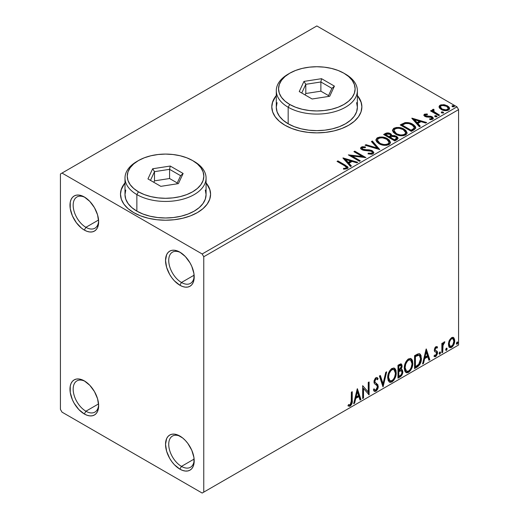 <?xml version="1.0" encoding="UTF-8"?>
<svg xmlns="http://www.w3.org/2000/svg" width="519" height="519" viewBox="0 0 519 519"><rect width="100%" height="100%" fill="white"/><g stroke="black" fill="none" stroke-linecap="round" stroke-linejoin="round"><path stroke-width="0.78" d="M181.462 282.485A18.016 10.406 -120 0 0 194.177 276.011A18.016 10.406 60 0 1 190.473 283.38A18.016 10.406 60 0 1 181.462 282.485L194.125 275.174L181.462 282.485A18.016 10.406 60 0 1 169.694 266.61A18.016 10.406 60 0 1 172.451 252.169A18.016 10.406 60 0 1 180.69 252.643A18.016 10.406 -120 0 0 168.727 260.869A18.016 10.406 -120 0 0 181.462 282.485L179.872 285.242L181.462 282.485M179.872 252.143L179.872 252.143A20.273 11.703 60 0 1 194.203 276.971A20.273 11.703 60 0 1 179.872 285.242L174.384 280.818L171.906 277.86L169.732 274.545L166.625 267.382L165.535 260.421L166.625 254.712L167.955 252.617L169.732 251.138L171.906 250.333L174.384 250.236L177.076 250.846L179.872 252.143L185.354 256.568L190.006 262.841L191.79 266.377L193.931 273.578L193.931 280.039L193.113 282.673L191.79 284.769L190.006 286.248L187.833 287.052L185.354 287.15L182.669 286.54L179.872 285.242A20.273 11.703 60 0 1 165.535 260.421A20.273 11.703 60 0 1 179.872 252.143L179.872 252.143M85.907 227.316A18.016 10.406 -120 0 0 98.623 220.841A18.016 10.406 60 0 1 94.912 228.211A18.016 10.406 60 0 1 85.907 227.316L98.565 220.011L85.907 227.316A18.016 10.406 60 0 1 74.133 211.441A18.016 10.406 60 0 1 76.896 196.999A18.016 10.406 60 0 1 85.135 197.473A18.016 10.406 -120 0 0 73.173 205.699A18.016 10.406 -120 0 0 85.907 227.316L84.312 230.073L85.907 227.316M84.312 196.973L84.312 196.973A20.273 11.703 60 0 1 98.649 221.801A20.273 11.703 60 0 1 84.312 230.073L81.515 228.146L76.351 222.69L72.394 215.839L70.253 208.638L70.253 202.176L71.071 199.543L72.394 197.447L74.178 195.968L76.351 195.163L78.83 195.066L81.515 195.676L84.312 196.973L89.8 201.398L94.452 207.671L97.559 214.834L98.649 221.801L97.559 227.504L96.229 229.599L94.452 231.078L92.278 231.883L89.8 231.98L87.108 231.37L84.312 230.073A20.273 11.703 60 0 1 69.981 205.252A20.273 11.703 60 0 1 84.312 196.973L84.312 196.973M85.907 411.217A18.016 10.406 -120 0 0 98.623 404.736A18.016 10.406 60 0 1 94.912 412.105A18.016 10.406 60 0 1 85.907 411.217L98.565 403.905L85.907 411.217A18.016 10.406 60 0 1 74.133 395.335A18.016 10.406 60 0 1 76.896 380.901A18.016 10.406 60 0 1 85.135 381.374A18.016 10.406 -120 0 0 73.173 389.6A18.016 10.406 -120 0 0 85.907 411.217L84.312 413.974L85.907 411.217M84.312 380.875L84.312 380.875A20.273 11.703 60 0 1 98.649 405.696A20.273 11.703 60 0 1 84.312 413.974L78.83 409.549L74.178 403.276L72.394 399.74L70.253 392.539L70.253 386.078L71.071 383.444L72.394 381.348L74.178 379.869L76.351 379.065L78.83 378.967L81.515 379.577L84.312 380.875L89.8 385.299L94.452 391.573L97.559 398.735L98.649 405.696L97.559 411.405L96.229 413.5L94.452 414.979L92.278 415.784L89.8 415.881L87.108 415.271L84.312 413.974A20.273 11.703 60 0 1 69.981 389.146A20.273 11.703 60 0 1 84.312 380.875L84.318 380.875M181.462 466.386A18.016 10.406 -120 0 0 194.177 459.905A18.016 10.406 60 0 1 190.473 467.275A18.016 10.406 60 0 1 181.462 466.386L194.125 459.075L181.462 466.386A18.016 10.406 60 0 1 169.694 450.505A18.016 10.406 60 0 1 172.451 436.07A18.016 10.406 60 0 1 180.69 436.544A18.016 10.406 -120 0 0 168.727 444.764A18.016 10.406 -120 0 0 181.462 466.386L179.872 469.144L181.462 466.386M179.872 436.044L179.872 436.044A20.273 11.703 60 0 1 194.203 460.866A20.273 11.703 60 0 1 179.872 469.144L174.384 464.719L171.906 461.754L169.732 458.446L166.625 451.283L165.535 444.316L166.625 438.613L167.955 436.518L169.732 435.039L171.906 434.234L174.384 434.137L177.076 434.747L182.669 437.971L185.354 440.469L187.833 443.427L191.79 450.278L193.931 457.479L193.931 463.941L193.113 466.575L191.79 468.67L190.006 470.149L187.833 470.954L185.354 471.051L182.669 470.441L179.872 469.144A20.273 11.703 60 0 1 165.535 444.316A20.273 11.703 60 0 1 179.872 436.044L179.872 436.044M124.995 183.246A45.043 26.008 0 0 0 120.492 194.398M133.681 212.602A45.043 26.008 180 0 1 120.492 194.216A45.043 26.008 180 0 1 124.995 182.876L121.355 189.143L120.492 194.216L121.355 199.29L123.918 204.168L128.083 208.664L133.681 212.602L140.513 215.839L148.298 218.239L156.751 219.725L165.535 220.225L174.326 219.725L182.772 218.239L190.564 215.839L197.389 212.602L202.987 208.664L207.152 204.168L209.715 199.29L210.584 194.216L209.715 189.143L206.075 182.876A45.043 26.008 180 0 1 210.584 194.216A45.043 26.008 180 0 1 182.772 218.239A45.043 26.008 180 0 1 133.681 212.602M276.29 95.898A45.043 26.008 0 0 0 271.787 107.05M284.983 125.254A45.043 26.008 180 0 1 271.787 106.862A45.043 26.008 180 0 1 276.29 95.528L272.657 101.789L271.787 106.862L272.657 111.935L275.219 116.814L279.378 121.31L284.983 125.254L291.808 128.491L299.593 130.892L308.046 132.371L316.837 132.87L325.621 132.371L334.074 130.892L341.859 128.491L348.684 125.254L354.289 121.31L358.447 116.814L361.016 111.935L361.879 106.862L361.016 101.789L357.377 95.528A45.043 26.008 180 0 1 361.879 106.862A45.043 26.008 180 0 1 334.074 130.892A45.043 26.008 180 0 1 284.983 125.254M60.425 173.988L60.425 409.374L62.014 412.138L202.163 493.05L458.575 345.012L203.759 492.129L203.759 256.743L458.575 109.626L458.575 345.012L458.575 109.626L456.986 106.862L202.163 253.979L62.014 173.067L316.837 25.95L456.986 106.862L316.837 25.95L60.425 173.988L60.425 409.374L62.014 412.138L202.163 493.05L203.759 492.129L203.759 256.743L202.163 253.979L62.014 173.067L60.425 173.988M439.132 107.316L439.878 108.484L441.961 109.859L446.762 110.644L448.533 110.067L449.525 109.048L449.48 107.874L448.74 106.771L444.789 104.812L440.878 104.857L439.502 105.655L439.035 106.745L441.189 109.464C443.486 110.813 445.931 111.014 448.533 110.067L449.616 108.542L447.482 105.837L443.751 104.643L440.099 105.201L439.132 107.316L439.035 106.739M438.665 115.601L439.528 115.101L433.709 111.429L433.3 110.541L434.118 109.976L433.657 109.243L432.353 109.827L432.58 111.092L431.38 110.398L430.523 110.897L438.665 115.601L439.528 115.101L434.124 111.832L433.657 109.243L432.729 109.457L432.256 110.19L432.58 111.092L431.38 110.398L430.523 110.897L438.665 115.601M425.489 115.529L425.755 116.639L425.489 114.79L427.448 114.654L427.247 113.959L427.247 114.628L427.247 113.959L424.257 114.355L423.854 115.114L424.587 116.191L426.469 116.989L430.245 116.97L431.75 117.618L431.62 118.682L429.583 118.864L429.849 119.584L432.093 119.461L433.287 118.624L432.885 117.326L431.458 116.464L425.58 115.789L425.327 114.913L427.448 114.654L427.247 113.959L424.574 114.174L424.438 114.978L425.898 114.647M413.961 129.867L415.713 128.174L415.427 126.591L413.727 124.858L410.406 123.165L405.222 122.601L400.22 124.923L411.366 131.359L413.961 129.867L415.777 127.719L412.793 124.262C410.639 122.867 408.031 122.328 404.963 122.653L400.22 124.923L411.366 131.359L413.961 129.867M387.907 133.63L385.221 134.324C386.999 133.389 388.776 133.428 390.548 134.434L390.548 133.701C388.776 132.695 386.999 132.656 385.221 133.584L385.221 134.324L384.281 134.862L385.221 134.324L385.221 133.584L383.638 134.499L394.79 140.934L397.989 138.631L397.801 137.477L396.484 136.302L394.343 135.556L391.877 135.673L391.157 134.116L388.64 132.994L386.421 133.052L383.638 134.499L394.79 140.934L397.016 139.643L398.047 138.275L396.484 136.302L391.91 135.381M379.785 149.595L372.35 141.012L371.416 141.551L377.164 147.999L365.992 144.684L365.058 145.223L379.785 149.595L372.35 141.012L371.416 141.551L377.164 147.999L365.992 144.684L365.058 145.223L379.785 149.595M360.342 160.819L352.051 156.031L365.921 157.601L354.769 151.165L353.913 151.658L362.23 156.459L348.34 154.876L359.485 161.312L360.342 160.819L352.051 156.031L365.921 157.601L354.769 151.165L353.913 151.658L362.23 156.459L348.34 154.876L359.485 161.312L360.342 160.819M344.467 165.678L346.089 166.729L346.51 167.579L345.622 168.221L343.487 168.409L343.909 169.155L347.302 168.681L348.048 167.786L347.685 166.8L337.908 160.903L337.045 161.396L344.467 165.678L346.523 167.455L345.427 168.26L343.487 168.409L343.909 169.155L347.302 168.681L348.061 167.656L345.433 165.25L337.908 160.903L337.045 161.396L344.467 165.678M342.91 158.016L350.481 166.515L351.415 165.976L348.989 163.251L352.122 161.441L356.838 162.843L357.773 162.304L343.053 157.932L350.481 166.515L351.415 165.976L348.989 163.251L352.122 161.441L356.838 162.843L357.773 162.304L342.91 158.016M372.999 153.845L373.725 153.099L373.738 152.242L371.779 150.465L369.08 149.829L363.91 149.595L362.32 148.849L362.47 147.707L365.389 147.675L365.376 146.89L362.236 146.721L360.718 147.681L361.159 149.109L362.93 150.14L371.461 151.23L372.344 152.197L371.954 153.118L370.955 153.468L368.185 153.157L368.055 153.883L371.883 154.234L372.999 153.845L373.803 152.683L372.337 150.744L362.755 149.174L362.054 148.285L362.47 147.707L365.389 147.675L365.376 146.89L361.334 147.046L360.634 148.084L361.944 149.699L364.085 150.419L371.461 151.23L372.37 152.391L371.792 153.222L368.185 153.157L368.055 153.883L372.999 153.845M378.974 143.685L382.471 145.048L386.636 145.326L389.555 144.243L390.496 142.316L389.25 139.987L386.973 138.417L383.976 137.314L379.772 137.042L377.06 137.976L375.925 139.728L376.664 141.771L378.974 143.685C382.107 145.541 385.481 145.833 389.088 144.554L390.509 142.498L387.498 138.703C384.332 136.815 380.94 136.523 377.3 137.827L375.918 139.903L378.974 143.685M395.556 134.11L399.046 135.472L403.211 135.751L406.13 134.674L407.078 132.741L405.832 130.412L403.555 128.848L400.558 127.745L396.347 127.466L393.636 128.407L392.5 130.159L393.24 132.202L395.556 134.11C398.689 135.965 402.056 136.257 405.663 134.985L407.084 132.929L404.074 129.127C400.915 127.239 397.515 126.947 393.876 128.258L392.494 130.327L395.556 134.11M411.801 118.241L419.371 126.74L420.306 126.201L417.879 123.477L421.013 121.667L425.729 123.068L426.663 122.529L411.943 118.157L419.371 126.74L420.306 126.201L417.879 123.477L421.013 121.667L425.729 123.068L426.663 122.529L411.801 118.241M434.909 116.528L434.954 115.763L435.337 116.801L437.03 116.606L436.596 115.886L435.35 115.633L434.727 115.99L435.169 116.717L437.056 116.49M441.487 112.733L441.526 111.968L441.916 113.006L443.602 112.811L443.168 112.091L441.922 111.838L441.306 112.195L441.74 112.915L443.628 112.694M452.205 106.544L452.244 105.779L452.633 106.817L454.326 106.622L453.891 105.902L452.639 105.649L452.023 106.006L452.458 106.726L454.346 106.505M453.093 337.344L453.885 337.863L451.575 337.642L449.259 340.535L448.474 343.448L448.611 345.914L449.538 347.451L450.855 347.691L452.296 346.861L453.95 344.356L454.618 342.034L454.67 339.867L453.885 337.863L452.899 337.305L451.575 337.642L449.259 340.535L448.429 344.356L449.707 347.561L451.575 347.38C453.69 345.602 454.741 343.383 454.715 340.724L453.437 337.486M441.851 352.829L442.713 352.336L443.077 344.778L443.823 343.331L444.446 343.085L444.712 341.807L443.693 342.345L442.713 344.311L442.713 342.929L441.851 343.422L441.851 352.829L442.713 352.336L442.843 345.868L444.854 341.846L444.206 341.898L442.713 344.311L442.713 342.929L441.851 343.422L441.851 352.829M436.323 347.685L435.324 347.445L437.063 348.171L437.562 347.068L436.771 346.549L437.562 347.068L435.908 346.686L435.194 347.321L434.293 350.461L434.753 351.648L436.505 352.518L436.641 353.861L435.662 355.411L434.481 355.106L433.994 356.261L434.967 356.754L435.96 356.378L437.465 353.75L437.283 351.46L435.519 350.474L435.136 349.559L435.778 347.951L436.31 347.711L437.063 348.171L437.562 347.068L435.908 346.686L434.28 350.098L434.552 351.389L436.505 352.518L436.706 353.296L435.662 355.411L434.481 355.106L433.994 356.261L434.364 356.605M417.146 367.095L419.865 364.481L421.305 360.115L421.045 355.573L420.105 354.075L419.235 353.692L417.594 354.042L414.551 355.716L414.551 368.587L417.146 367.095L416.51 366.725L414.551 367.854L416.51 366.725L417.146 367.095C420.118 364.909 421.545 361.996 421.415 358.357L419.858 353.906L418.898 353.673L414.551 355.716L414.551 368.587L417.146 367.095M397.976 378.163L401.317 375.944L402.796 372.389L402.407 369.969L401.077 369.431L402.063 366.894L401.972 364.941L401.103 363.916L399.552 364.377L397.976 365.292L397.976 378.163L400.201 376.878C401.946 375.561 402.822 373.836 402.835 371.701L402.017 369.593L401.077 369.431L402.121 366.083L401.349 364.014L397.976 365.292L397.976 378.163M382.97 386.824L386.681 371.805L385.753 372.35L383.041 383.677L380.33 375.477L379.395 376.016L383.113 386.746L386.681 371.805L385.753 372.35L383.041 383.677L380.33 375.477L379.395 376.016L382.97 386.824M363.527 398.047L363.527 388.471L369.106 394.829L369.106 381.958L368.243 382.451L368.243 392.053L362.671 385.669L362.671 398.547L363.527 398.047L362.671 397.807L363.527 398.047L363.527 388.471L369.106 394.829L369.106 381.958L368.243 382.451L368.243 392.053L362.671 385.669L362.671 398.547L363.527 398.047M348.093 405.806L350.202 406.072L349.559 405.709L351.24 403.484L351.603 400.019C351.947 402.16 351.266 404.054 349.559 405.709L350.202 406.072C351.901 404.424 352.583 402.523 352.239 400.389L351.603 400.019L351.603 392.066L351.603 400.019L352.239 400.389L352.239 391.696L351.382 392.189L351.227 403.101L350.189 404.762L348.528 404.561L348.093 405.806L349.572 406.312L350.513 405.871L352.083 403.055L352.239 391.696L351.382 392.189L351.382 400.752L350.189 404.762L348.528 404.561L348.093 405.806L348.521 406.098M357.241 388.809L353.666 403.743L354.6 403.205L355.749 398.417L358.876 396.607L360.024 400.071L360.958 399.533L357.383 388.725L353.666 403.743L354.6 403.205L355.749 398.417L358.876 396.607L360.024 400.071L360.958 399.533L357.241 388.809M376.716 378.941L375.308 378.63L376.716 378.941L377.436 379.785L378.111 378.611L377.222 377.592L375.957 377.67L373.965 381.828L374.4 383.535L377.112 385.773L377.391 386.876L375.834 389.957L374.952 389.99L374.089 388.815L373.395 389.873L374.452 391.345L375.899 391.235L377.313 389.711L378.111 387.687L377.929 384.826L375.224 382.522L374.822 381.277L375.698 379.175L376.684 378.922L377.436 379.785L378.111 378.611L376.684 377.449L375.445 378.059L374.076 380.719L374.069 382.775L374.582 383.749L376.969 385.565L377.365 387.336L376.762 388.997L375.665 390.035L374.724 389.814L374.089 388.815L373.395 389.873L373.888 390.801L374.614 391.423L375.899 391.235L374.147 391.105M387.687 377.722L388.251 380.777L390.093 382.393L391.988 381.952L393.882 380.193L395.569 376.859L396.205 373.901L396.023 370.534L395.225 368.853L393.837 367.984L391.417 368.788L389.587 370.91L388.18 374.193L387.687 377.722L389.451 382.153L391.988 381.952C394.888 379.434 396.315 376.353 396.263 372.713L394.505 368.231L391.916 368.458C389.029 371.001 387.622 374.089 387.687 377.722M404.262 368.153L404.833 371.202L406.669 372.824L408.563 372.376L410.458 370.618L412.144 367.283L412.78 364.325L412.605 360.958L411.807 359.284L410.412 358.415L407.999 359.219L406.163 361.341L404.762 364.617L404.262 368.153L406.027 372.584L408.563 372.376C411.47 369.865 412.897 366.784 412.839 363.138L411.08 358.655L408.498 358.882C405.611 361.425 404.204 364.513 404.262 368.153M426.131 349.034L422.557 363.968L423.491 363.43L424.639 358.642L427.766 356.832L428.915 360.296L429.849 359.758L426.274 348.95L422.557 363.968L423.491 363.43L424.639 358.642L427.766 356.832L428.915 360.296L429.849 359.758L426.131 349.034M439.139 353.491L439.541 354.224L440.157 353.867L440.391 352.057L439.69 352.122L439.178 353.095L439.853 354.146L440.566 352.667L439.853 352.005L439.139 353.491M445.711 349.696L446.119 350.429L446.736 350.072L446.963 348.262L446.269 348.327L445.75 349.3L446.424 350.351L447.144 348.865L446.424 348.21L445.711 349.696M456.435 343.507L456.837 344.24L457.453 343.883L457.687 342.073L456.986 342.138L456.473 343.111L457.148 344.162L457.862 342.676L457.148 342.021L456.435 343.507M361.879 107.05A45.043 26.008 0 0 0 357.377 95.898M361.016 102.159L358.447 97.28M275.219 97.28L272.657 102.159M210.578 194.398A45.043 26.008 0 0 0 206.075 183.246M209.715 189.506L207.152 184.628M123.918 184.628L121.355 189.506M347.886 405.735L349.559 405.709L348.178 405.871M357.098 389.412L360.322 399.169L360.958 399.533L359.816 399.455L360.322 399.169L357.098 389.412M358.24 396.244L358.876 396.607L358.24 396.244L355.113 398.047L355.749 398.417L355.113 398.047L353.964 402.835L354.6 403.205L353.874 402.887L355.113 398.047L358.24 396.244M356.676 391.501L355.476 396.516L356.112 396.886L355.476 396.516L356.676 391.501L357.312 391.871L358.512 395.497L356.112 396.886L357.312 391.871L356.676 391.501M362.671 385.747L368.243 392.053L362.671 385.747M368.464 382.328L368.464 394.408L368.464 382.328M368.548 394.511L369.106 394.829L368.548 394.511M362.891 388.102L363.527 388.471L362.891 388.102L362.891 397.684L362.891 388.102M373.855 389.172L374.952 389.99M377.469 378.241L376.956 379.142L377.469 378.241M374.822 381.277L375.944 379L375.308 378.63L374.186 380.907L374.822 381.277L374.186 380.907L374.705 382.276L375.341 382.639L374.822 381.277M376.398 383.314L374.705 382.276L376.398 383.314L375.762 382.944L377.611 386.026L378.254 386.396L376.398 383.314M375.899 391.235C377.449 389.951 378.234 388.335 378.254 386.396L377.611 386.026C377.598 387.965 376.813 389.581 375.263 390.872L375.899 391.235M373.978 391.054L375.788 390.489M376.262 389.97L377.469 387.317L377.469 384.929L376.781 383.716L374.588 382.153L374.186 380.907L374.822 379.045L376.048 378.559M377.469 384.929L377.294 384.462M374.569 389.717L373.732 388.991M379.895 375.73L382.399 383.307L383.041 383.677L382.399 383.307L379.895 375.73M385.844 372.292L382.62 385.773L385.844 372.292M394.181 368.075L395.621 372.344L396.263 372.713L395.621 372.344C395.679 375.99 394.252 379.065 391.345 381.582L391.988 381.952L391.345 381.582L389.14 381.945M389.347 382.003L391.851 381.251L393.999 378.623L395.387 374.776L395.387 370.157M389.808 380.615L388.725 379.908L388.095 378.578L388.342 373.862L390.522 369.995L392.111 369.074L393.447 369.307M394.012 369.632L391.32 369.385L394.012 369.632L395.4 373.2C395.459 376.139 394.31 378.623 391.955 380.648L389.957 380.797L388.543 377.222L387.907 376.852L389.315 380.427L389.957 380.797M388.543 377.222C388.491 374.303 389.626 371.812 391.955 369.755L391.32 369.385C388.991 371.442 387.855 373.933 387.907 376.852L388.543 377.222L389.146 373.712L390.788 370.761L392.358 369.56L394.09 369.677L395.212 371.468L395.387 373.68L394.596 377.242L393.48 379.227L391.955 380.648L390.45 380.985L389.36 380.278L388.543 377.222M400.999 363.897L401.485 365.72L402.121 366.083L401.485 365.72L401.005 368.029M400.83 365.382L400.194 365.013L399.085 365.233L399.721 365.603L399.085 365.233L398.196 365.746L398.832 366.116L400.83 365.382L401.265 366.602L400.441 369.067L401.077 369.431L400.441 369.061L398.832 370.242L398.196 369.872L398.196 365.746L400.253 365.058M401.661 369.463L402.199 371.332L402.835 371.701L402.199 371.332C402.186 373.466 401.31 375.192 399.565 376.509L400.201 376.878L399.565 376.509L397.976 377.423L400.681 375.581L402.043 372.739L402.173 370.832L401.576 369.372M400.915 368.237L401.485 365.72L400.856 363.748M401.447 365.116L401.336 364.572M401.388 370.761L399.993 370.306L400.629 370.676L399.993 370.306L398.631 370.942L399.267 371.312L398.196 371.195L398.832 371.559L401.388 370.761L401.978 372.194C401.901 373.823 401.174 375.016 399.812 375.782L398.832 376.346L398.196 375.977L398.196 371.195L400.143 370.287L401.155 370.851M401.265 366.602L398.832 370.242L398.832 366.116L398.196 365.746L398.196 369.872L398.832 370.242L398.832 366.116L400.687 365.331L401.265 366.602M398.832 376.346L398.832 371.559L398.196 371.195L398.196 375.977L398.832 376.346L398.832 371.559L401.2 370.683L401.901 371.507L401.79 373.395L400.863 375.023L398.832 376.346M410.756 358.506L412.203 362.768L412.839 363.138L412.203 362.768C412.255 366.414 410.834 369.496 407.928 372.013L408.563 372.376L407.928 372.013L405.722 372.37M405.923 372.434L408.427 371.682L410.574 369.054L411.969 365.201L411.963 360.582M406.39 371.046L405.3 370.332L404.671 369.009L404.528 366.323L405.092 363.767L407.493 360.082L408.693 359.498L410.029 359.738M410.587 360.056L407.902 359.816L410.587 360.056L411.982 363.631C412.034 366.57 410.886 369.048 408.537 371.072L406.533 371.221L405.118 367.653L404.483 367.283L405.897 370.858L406.533 371.221M405.118 367.653C405.067 364.727 406.208 362.243 408.537 360.18L407.902 359.816C405.573 361.873 404.431 364.364 404.483 367.283L405.118 367.653L405.728 364.137L407.37 361.185L408.94 359.985L410.665 360.108L411.794 361.892L411.969 364.104L411.178 367.673L410.062 369.651L408.537 371.072L407.026 371.416L405.936 370.702L405.118 367.653M419.527 353.757L420.779 357.987L421.415 358.357L420.779 357.987C420.903 361.626 419.482 364.539 416.51 366.725L417.523 366.051M418.035 365.616L419.56 363.501L420.662 359.745L420.533 355.645L419.469 353.705M419.333 355.327L417.808 354.788L418.444 355.152L417.808 354.788L415.336 355.852L415.972 356.216L415.336 355.852L414.772 356.177L415.414 356.54L418.444 355.152L419.333 355.327L420.559 358.85L418.625 364.591L415.414 366.777L414.772 366.408L415.414 366.777L415.414 356.54L414.772 356.177L414.772 366.408L414.772 356.177L417.51 354.84L418.82 355.041M425.989 349.637L429.213 359.395L429.849 359.758L428.707 359.68L429.213 359.395L425.989 349.637M427.131 356.469L427.766 356.832L427.131 356.469L423.997 358.272L424.639 358.642L423.997 358.272L422.855 363.06L423.491 363.43L422.764 363.118L423.997 358.272L427.131 356.469M425.561 351.733L424.367 356.741L425.003 357.111L424.367 356.741L425.561 351.733L426.203 352.096L427.403 355.729L425.003 357.111L426.203 352.096L425.561 351.733M437.562 347.068L437.082 346.686M436.927 346.705L436.473 347.704L436.927 346.705M436.031 347.451L437.063 348.171M435.136 349.559L435.966 347.814L435.324 347.445L434.5 349.19L435.136 349.559L434.5 349.19L434.701 349.923L435.344 350.293L435.136 349.559M433.994 356.261L435.759 356.514L435.117 356.144L436.485 354.445L436.927 352.382L435.117 356.144L435.759 356.514L437.562 352.751L436.927 352.382L436.648 351.091L436.927 352.382L437.562 352.751L437.283 351.46L435.324 350.325M436.777 351L435.344 350.293M435.636 351.953L436.505 352.518M435.869 352.148L434.747 351.642M435.039 351.85L435.59 352.077M434.656 351.603L435.675 351.979M434.656 355.171L434.332 355.119M434.701 349.923L434.708 348.243L435.324 347.445L435.966 347.419M440.287 351.966L439.853 352.005M439.898 351.979L440.566 352.667L439.93 352.297L439.217 353.783L439.853 354.146L439.171 353.802M439.424 354.185L439.853 354.146M439.132 353.822L439.891 351.947M442.071 343.293L442.071 343.941L442.713 344.311L442.071 343.941L442.071 343.293M443.304 342.858L444.043 342.008L443.81 342.715L444.446 343.085L443.362 342.812M442.512 344.194L442.207 345.498L442.843 345.868L442.207 345.498L442.071 348.807L442.713 349.17L442.071 348.807L442.071 351.966L442.713 352.336L441.851 352.096L442.071 348.807M442.078 348.002L442.564 344.045M446.859 348.171L446.424 348.21M446.47 348.184L447.144 348.865L446.502 348.502L445.789 349.988L446.424 350.351L445.743 350.007M446.003 350.39L446.424 350.351M445.711 350.027L446.463 348.152M453.885 337.863L453.249 337.493L454.08 340.354L454.715 340.724L454.08 340.354C454.099 343.014 453.055 345.232 450.94 347.016L451.575 347.38L450.94 347.016L449.402 347.334M448.903 347.081L450.576 347.198L452.516 345.492M452.886 344.888L454.08 340.354L453.885 338.719L453.035 337.292M449.921 346.082L448.779 344.668L448.941 341.476L450.395 338.842L451.472 338.226L452.36 338.433M452.86 338.712L450.933 338.433L452.86 338.712L453.859 341.23C453.898 343.195 453.139 344.863 451.569 346.225L450.213 346.322L449.285 343.87L448.65 343.5L449.577 345.959L450.213 346.322M449.285 343.87C449.246 341.891 450.012 340.204 451.569 338.803L450.933 338.433C449.376 339.835 448.611 341.521 448.65 343.5L449.285 343.87L449.577 341.846L450.816 339.439L452.107 338.589L452.996 338.797L453.736 340.049L453.827 341.872L452.594 345.271L450.55 346.452L449.584 345.531L449.285 343.87M457.576 341.982L457.148 342.021M457.194 341.995L457.862 342.676L457.226 342.313L456.512 343.799L457.148 344.162L456.467 343.818M456.72 344.201L457.148 344.162M456.428 343.838L457.181 341.963M358.512 395.497L356.112 396.886L357.312 391.871L358.512 395.497M415.414 356.54L418.989 355.191L420.118 356.261L420.559 358.85L420.156 361.737L419.131 363.955L415.414 366.777L415.414 356.54M427.403 355.729L425.003 357.111L426.203 352.096L427.403 355.729M202.163 253.979L456.986 106.862L458.575 109.626L203.759 256.743L202.163 253.979M203.759 492.129L458.575 345.012L203.759 492.129M348.048 168.227L346.478 166.612L337.687 161.766L337.908 160.903L337.908 161.636L345.433 165.983L345.433 165.25L345.433 165.983L347.983 168.007M346.458 168.461L343.487 169.142L345.427 168.993L345.427 168.26L345.427 168.993L346.147 168.759L346.523 167.455M343.649 158.846L356.929 162.791L343.649 158.846M348.989 163.985L348.989 163.251L348.989 163.985L350.98 166.223L348.989 163.985M345.667 160.261L348.21 163.115L350.61 161.727L350.61 160.994L350.61 161.727L348.21 163.115L348.21 162.376L348.21 163.115L345.667 160.261L345.667 159.528L350.61 160.994L348.21 162.376L345.667 159.528L345.667 160.261M349.676 155.655L362.23 157.199L362.23 156.459L362.23 157.199L349.676 155.655M354.548 152.028L354.769 151.165L354.769 151.898L364.598 157.575L354.548 152.028M352.051 156.764L352.051 156.031L352.051 156.764L359.706 161.188L352.051 156.764M371.792 153.955L368.185 153.916L368.185 153.157L368.185 153.89L371.792 153.955L372.37 152.391M360.705 148.453L361.334 147.046L361.334 147.779L365.376 147.623L365.376 146.89L365.376 147.668L362.236 147.461L361.127 147.921L360.634 148.791M362.054 148.285L362.755 149.907L362.755 149.174L362.755 149.907L364.714 150.439L364.714 149.706L364.714 150.439L366.881 150.471L366.881 149.738L366.881 150.471L372.337 151.477L372.337 150.744L372.337 151.477L373.751 153.027M373.738 152.975L372.83 151.801L371.156 150.971M370.501 150.789L363.657 150.276L362.32 149.589L362.106 148.797M360.945 148.077L360.718 148.421M372.363 153.209L371.954 153.851M365.901 145.476L365.992 144.684L365.992 145.417L377.164 148.739L377.164 147.999L377.164 148.739L365.901 145.476M371.851 142.037L372.35 141.012L372.35 141.752L379.188 149.42L372.35 141.752L371.851 142.037M375.951 140.279L377.3 138.56L377.3 137.827L377.3 138.56C380.94 137.256 384.332 137.548 387.498 139.436L387.498 138.703L387.498 139.436L390.476 142.861M378.448 138.06L376.47 139.222L375.925 140.461M390.496 143.049L389.879 141.453L387.985 139.734L382.587 137.807M381.218 137.704L379.207 137.866M388.926 142.187L389.042 142.556M389.075 143.03L388.595 144.12L387.012 145.035L382.613 145.022L379.065 143.432L377.89 142.297L377.384 140.753M377.378 140.149L377.378 140.883L379.83 143.919L379.83 143.186L379.83 143.919C382.321 145.411 385.02 145.651 387.914 144.645L387.914 143.912C385.02 144.918 382.321 144.671 379.83 143.186L377.378 140.149L378.481 138.463C381.407 137.457 384.125 137.697 386.636 139.196L389.075 142.167L387.914 144.645L389.075 142.167M391.877 135.673L390.548 133.701L391.877 136.406L391.877 135.673L391.877 136.406L396.484 137.035L396.484 136.302L396.484 137.035L397.989 138.631M397.995 138.664L397.022 137.386L395.497 136.581L391.877 136.406M397.801 138.21L397.47 137.782M393.097 136.225L392.474 136.289M391.877 135.861L390.872 134.635L388.627 133.727M396.594 138.761L394.505 140.513L390.359 138.119L390.359 137.386L392.286 136.419L395.627 136.795L396.594 138.035L395.484 139.209L395.484 139.948L396.594 138.774L396.594 138.035L394.505 139.78L394.505 140.513L395.484 139.948L395.484 139.209L394.505 139.78L390.359 137.386L390.359 138.119L394.505 140.513L394.505 139.78L390.359 137.386L392.286 136.419L394.057 136.283L395.828 136.925L396.594 138.028M396.25 139.416L395.893 139.695M390.606 136.413L390.035 136.971M389.652 137.204L389.652 136.471L389.218 137.457L389.652 137.204L389.218 137.457L385.643 135.394L385.643 134.661L386.532 134.149L389.711 134.207L390.677 135.401L389.652 136.471L389.652 137.204L390.677 136.134L390.677 135.401M389.218 136.724L385.643 134.661L385.643 135.394L389.218 137.457L389.218 136.724L385.643 134.661L387.68 133.74L389.711 134.207L390.671 135.355L389.218 136.724M392.526 130.71L393.876 128.991L393.876 128.258L393.876 128.991C397.515 127.687 400.915 127.979 404.074 129.867L404.074 129.127L404.074 129.867L407.052 133.286M395.024 128.491L393.045 129.653L392.5 130.892M407.078 133.474L406.461 131.884L404.561 130.165L401.836 128.842L399.169 128.232M397.794 128.135L395.783 128.297M405.508 132.611L405.618 132.987M405.65 133.454L405.17 134.544L403.587 135.465L399.195 135.446L395.647 133.857L394.472 132.728L393.96 131.184M393.96 130.574L393.96 131.307L396.406 134.35L396.406 133.617L396.406 134.35C398.903 135.835 401.596 136.082 404.496 135.076L404.496 134.343C401.596 135.342 398.903 135.102 396.406 133.617L393.96 130.574L395.063 128.894C397.989 127.882 400.707 128.128 403.218 129.627L405.657 132.592L404.496 135.076L405.657 132.592M415.427 127.33L412.404 124.781L408.2 123.347L404.522 123.49L400.856 125.293L401.907 124.683L401.907 123.95L401.907 124.683L404.963 123.386L404.963 122.653L404.963 123.386C408.031 123.068 410.639 123.606 412.793 125.001L412.793 124.262L412.793 125.001L415.738 128.089M414.259 128.115L413.935 129.03L412.579 130.068M412.008 130.405L412.008 129.672L411.08 130.204L411.08 130.944L412.008 130.405L414.013 128.92L414.013 128.187L411.08 130.944L402.225 125.825L411.08 130.944L411.08 130.204L402.225 125.092L402.225 125.825L402.225 125.092L405.566 123.522C408.044 123.198 410.172 123.606 411.937 124.755L414.259 127.415L414.013 128.92L414.259 127.415M412.54 119.072L425.82 123.016L412.54 119.072M417.879 124.21L417.879 123.477L417.879 124.21L419.871 126.448L417.879 124.21M414.558 120.486L417.101 123.34L419.501 121.952L419.501 121.219L419.501 121.952L417.101 123.34L417.101 122.607L417.101 123.34L414.558 120.486L414.558 119.753L419.501 121.219L417.101 122.607L414.558 119.753L414.558 120.486M425.217 115.925L425.489 114.79M426.702 116.211L425.755 115.899L425.755 116.639L426.702 116.944L426.702 116.211L426.702 116.944L428.402 116.937L428.402 116.198L426.702 116.211M430.627 116.237L428.402 116.198L428.402 116.937L430.627 116.97L430.627 116.237L430.627 116.97L432.171 117.534L432.171 116.801L430.627 116.237M430.705 119.649L431.62 119.415L431.62 118.682L429.583 118.864L429.849 119.584L432.716 119.201L433.352 118.306L432.171 116.801L432.171 117.534L433.274 118.65M423.932 115.458L424.438 114.245L423.854 115.075L424.938 116.418L426.469 116.989L431.354 117.32L431.62 119.415L431.983 118.157L431.62 118.682M426.514 114.647L424.724 114.848L423.913 115.503M431.957 118.715L431.724 119.344L430.647 119.649M433.287 118.689L431.055 117.067L425.963 116.743L425.327 115.653M432.885 118.066L432.561 117.787M434.954 115.763L434.954 116.503L436.596 116.626L436.596 115.886L434.701 116.12M436.81 116.84L436.596 115.886L436.849 116.807M436.875 116.833L434.877 116.548M436.232 116.464L435.804 116.373M431.159 111.261L431.38 110.398L431.38 111.137L432.58 111.832L432.58 111.092L432.58 111.832L431.159 111.261M432.333 110.599L432.729 109.457L432.729 110.19L433.657 109.976L433.657 109.243L433.709 110.06L432.275 110.774M433.294 111.338L433.586 110.119M433.586 110.852L434.124 112.565L434.124 111.832L434.124 112.565L436.79 114.258L436.79 113.525L436.79 114.258L438.886 115.471L434.422 112.798L433.3 111.28M441.526 111.968L441.526 112.707L443.168 112.831L443.168 112.091L441.28 112.325M443.382 113.038L443.168 112.091L443.427 113.012M443.453 113.038L441.455 112.753M442.811 112.668L442.376 112.578M440.884 105.591L439.074 107.102L440.099 105.934L440.099 105.201L440.099 105.934L443.751 105.376L443.751 104.643L443.751 105.376L447.482 106.57L447.482 105.837L447.482 106.57L449.571 108.906L448.74 107.504L446.671 106.155L444.277 105.448L441.688 105.396M448.254 108.795L447.527 110.229L444.666 110.599L441.539 109.379L440.637 108.445L440.41 107.303M440.372 106.862L440.372 107.595L442.058 109.71L442.058 108.971L442.058 109.71C443.739 110.729 445.568 110.904 447.527 110.229L447.527 109.496C445.568 110.164 443.739 109.996 442.058 108.971L440.372 106.862L441.098 105.779C443.09 105.13 444.939 105.312 446.632 106.33L448.293 108.367L447.527 110.229L448.293 108.367M452.244 105.779L452.244 106.518L453.891 106.642L453.891 105.902L451.997 106.136M454.106 106.856L453.891 105.902L454.144 106.823M454.17 106.849L452.172 106.564M453.528 106.479L453.1 106.389M350.61 160.994L348.21 162.376L345.667 159.528L350.61 160.994M386.636 139.196L388.569 140.824L389.075 142.29L388.29 143.666L385.941 144.516L383.697 144.477L380.667 143.62L378.409 142.154L377.397 140.415L378.111 138.716L380.479 137.872L382.743 137.892L386.636 139.196M403.218 129.627L405.151 131.249L405.631 132.909L404.69 134.22L402.523 134.946L400.272 134.901L397.249 134.051L394.991 132.579L393.973 130.846L394.693 129.147L397.054 128.297L399.319 128.316L403.218 129.627M402.225 125.092L405.566 123.522L409.03 123.587L413.156 125.598L414.246 127.583L413.617 128.602L411.08 130.204L402.225 125.092M419.501 121.219L417.101 122.607L414.558 119.753L419.501 121.219M446.632 106.33L447.923 107.42L448.234 108.718L446.191 109.898L442.337 109.126L440.806 107.958L440.372 106.946L440.845 105.947L442.46 105.383L446.632 106.33M125.773 190.019L124.995 194.586A40.54 23.407 0 0 0 136.867 211.136L136.867 194.58L138.463 191.822A38.289 22.103 180 0 1 138.463 160.559A38.289 22.103 180 0 1 192.614 160.559L186.808 157.815L180.19 155.771L173.009 154.513L165.535 154.085L158.068 154.513L150.886 155.771L144.263 157.815L138.463 160.559L133.701 163.913L130.165 167.734L127.985 171.88L127.246 176.194L127.985 180.508L130.165 184.654L133.701 188.475L138.463 191.822L144.263 194.573L150.886 196.617L158.068 197.875L165.535 198.297L173.009 197.875L180.19 196.617L186.808 194.573L192.614 191.822L197.369 188.475L200.911 184.654L203.091 180.508L203.824 176.194L203.091 171.88L200.911 167.734L197.369 163.913L192.614 160.559A38.289 22.103 180 0 1 192.607 191.822A38.289 22.103 180 0 1 138.463 191.822L136.867 194.58A40.54 23.407 0 0 0 194.203 194.58A40.54 23.407 0 0 0 194.203 161.48L194.203 161.48A40.54 23.407 180 0 1 206.075 178.03A40.54 23.407 180 0 1 181.053 199.659A40.54 23.407 180 0 1 136.867 194.58L136.867 211.136A40.54 23.407 0 0 0 181.053 216.209A40.54 23.407 0 0 0 206.075 194.586L205.297 190.019M138.463 160.559L136.867 161.48A40.54 23.407 0 0 0 136.867 194.58A40.54 23.407 180 0 1 124.995 178.03A40.54 23.407 180 0 1 137.684 161.02M170.245 166.041L183.123 173.476L178.406 183.622L160.825 186.347L147.954 178.912L152.664 168.759L170.245 166.041L152.664 168.759L147.954 178.912L160.825 186.347L178.406 183.622L183.123 173.476L170.245 166.041L169.577 169.33L169.577 178.523L154.5 180.859L153.832 182.305L154.5 180.859L154.5 171.659L154.5 180.859L169.577 178.523L169.577 169.33L180.612 175.701L176.817 183.869L180.612 175.701L183.123 173.476L180.612 175.701L169.577 169.33L170.245 166.041M124.995 178.03L124.995 194.586L125.773 199.147L128.083 203.539L131.826 207.587L136.867 211.136L143.01 214.042L150.023 216.209L157.627 217.539L165.535 217.986L173.443 217.539L181.053 216.209L188.06 214.042L194.203 211.136L199.244 207.587L202.994 203.539L205.297 199.147L206.075 194.586L206.075 178.03M150.465 180.365L154.5 171.659L169.577 169.33L154.5 171.659L152.664 168.759L154.5 171.659L150.465 180.365M177.245 182.954L169.577 178.523L177.245 182.954M277.075 102.665L276.29 107.232A40.54 23.407 0 0 0 288.168 123.782L288.168 107.232L289.758 104.475A38.289 22.103 180 0 1 289.758 73.211A38.289 22.103 180 0 1 343.909 73.211L338.109 70.461L331.485 68.417L324.304 67.159L316.837 66.737L309.363 67.159L302.181 68.417L295.564 70.461L289.758 73.211L284.996 76.559L281.46 80.38L279.28 84.532L278.547 88.84L279.28 93.154L281.46 97.3L284.996 101.121L289.758 104.475L295.564 107.225L302.181 109.262L309.363 110.521L316.837 110.949L324.304 110.521L331.485 109.262L338.109 107.225L343.909 104.475L348.671 101.121L352.206 97.3L354.386 93.154L355.126 88.84L354.386 84.532L352.206 80.38L348.671 76.559L343.909 73.211A38.289 22.103 180 0 1 343.909 104.475A38.289 22.103 180 0 1 289.758 104.475L288.168 107.232A40.54 23.407 0 0 0 345.498 107.232A40.54 23.407 0 0 0 345.498 74.133L345.498 74.133A40.54 23.407 180 0 1 357.377 90.682A40.54 23.407 180 0 1 332.348 112.305A40.54 23.407 180 0 1 288.168 107.232L288.168 123.782A40.54 23.407 0 0 0 332.348 128.855A40.54 23.407 0 0 0 357.377 107.232L356.598 102.665M289.758 73.211L288.168 74.133A40.54 23.407 0 0 0 288.168 107.232A40.54 23.407 180 0 1 276.29 90.682A40.54 23.407 180 0 1 288.986 73.672M321.546 78.687L334.418 86.122L329.708 96.275L312.12 98.993L299.249 91.565L303.959 81.412L321.546 78.687L303.959 81.412L299.249 91.565L312.12 98.993L329.708 96.275L334.418 86.122L321.546 78.687L320.872 81.976L320.872 91.175L305.801 93.504L305.127 94.958L305.801 93.504L305.801 84.312L305.801 93.504L320.872 91.175L320.872 81.976L331.907 88.347L328.112 96.521L331.907 88.347L334.418 86.122L331.907 88.347L320.872 81.976L321.546 78.687M276.29 90.682L276.29 107.232L277.075 111.799L279.378 116.191L283.127 120.233L288.168 123.782L294.312 126.694L301.318 128.855L308.922 130.191L316.837 130.639L324.745 130.191L332.348 128.855L339.355 126.694L345.498 123.782L350.546 120.233L354.289 116.191L356.598 111.799L357.377 107.232L357.377 90.682M301.76 93.011L305.801 84.312L320.872 81.976L305.801 84.312L303.959 81.412L305.801 84.312L301.76 93.011M328.54 95.6L320.872 91.175L328.54 95.6M435.616 350.539L434.98 350.169M194.203 161.48L192.614 160.559M345.498 74.133L343.909 73.211"/></g></svg>
